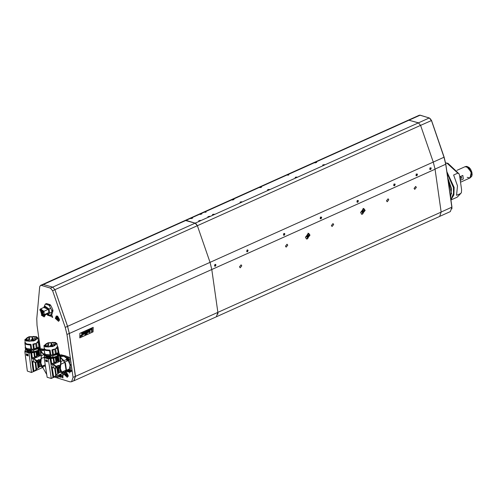 <?xml version="1.0" encoding="UTF-8"?>
<svg xmlns="http://www.w3.org/2000/svg" width="497" height="497" viewBox="0 0 497 497"><rect width="100%" height="100%" fill="white"/><g stroke="black" fill="none" stroke-linecap="round" stroke-linejoin="round"><path stroke-width="0.75" d="M460.147 179.305L461.756 177.789L461.166 176.988L459.93 177.814M459.787 176.795L462.837 175.422L463.341 178.957L460.29 180.33M466.745 166.65L471.262 172.198L470.069 177.92L471.523 173.335L468.342 167.551L465.03 166.7L466.745 166.65M463.341 178.957L462.837 175.422M467.161 177.373L470.069 177.92L460.557 182.194M418.424 122.846L408.472 120.088L418.431 122.852L429.222 118L420.127 115.211L315.583 162.171L314.719 162.562L314.936 162.873L316.434 162.202L314.949 162.389L314.955 162.867L316.701 162.395L315.583 162.171M456.563 195.352L460.7 193.495L461.39 192.674L461.62 189.692L459.632 175.69L459.104 173.863L457.799 173.124L453.662 174.981L457.513 185.903L456.563 195.352M307.867 233.211L309.414 235.069L307.612 238.74L306.164 238.759M307.854 237.939L307.345 234.391L307.854 237.939M307.525 237.361L307.14 237.467M307.488 237.33L308.469 236.373L307.817 236.174L308.469 236.367L307.947 234.826M306.568 236.628L307.196 237.485L308.631 235.702L308.003 234.845L306.568 236.628M307.649 235.162L307.121 236.827M308.469 236.367L308.196 235.311L307.432 234.882M307.643 235.69L307.817 236.162L307.208 236.895M307.134 235.075L307.668 237.404M307.693 237.392L308.469 236.373M307.419 235.087L307.631 235.572M362.996 208.442L364.537 210.306L362.742 213.971L361.288 213.996M362.978 213.17L362.475 209.628L362.978 213.17M362.655 212.592L362.263 212.704M362.617 212.567L363.599 211.604L363.077 210.063M362.779 210.393L362.947 211.405L363.599 211.604L363.326 210.542L362.562 210.119M362.767 210.921L362.506 211.803L362.947 211.399L363.599 211.598L362.816 212.623M361.692 211.865L362.319 212.722L363.761 210.933L363.133 210.076L361.692 211.865M362.332 212.132L362.506 211.803L362.251 212.057M362.263 210.306L362.791 212.635M362.549 210.324L362.754 210.809M283.75 235.286L284.446 235.056L283.799 233.491M284.582 234.193L284.296 233.677L283.756 233.826L283.799 235.006L284.582 234.193L283.719 233.925M283.582 234.621L284.334 234.851M393.866 185.63L394.804 185.555L394.003 184.126L393.73 185.418M393.916 184.033L395.065 184.101M394.941 184.691L394.649 184.176L394.115 184.325L394.152 185.505L394.941 184.691L394.078 184.424M393.941 185.12L394.693 185.35M429.93 169.427L430.868 169.353L430.06 167.924L429.793 169.216M429.98 167.831L431.129 167.899M431.005 168.489L430.713 167.974L430.178 168.123L430.216 169.303L431.005 168.489L430.141 168.222M430.004 168.918L430.756 169.154M416.151 175.621L417.089 175.547L416.281 174.118L416.014 175.41M416.194 174.025L417.343 174.093M417.219 174.677L416.933 174.167L416.393 174.317L416.436 175.491L417.219 174.677L416.356 174.416M416.219 175.112L416.971 175.342M320.366 218.655L321.298 218.574L320.497 217.146L320.223 218.438M320.41 217.052L321.559 217.121M321.435 217.711L321.149 217.195L320.608 217.351L320.646 218.525L321.435 217.711L320.571 217.444M320.435 218.146L321.186 218.376M357.113 202.142L358.051 202.068L357.25 200.633L356.976 201.925M357.163 200.546L358.312 200.614M358.188 201.198L357.902 200.689L357.362 200.838L357.399 202.012L358.188 201.198L357.324 200.937M357.188 201.633L357.939 201.863M214.188 214.195L212.704 214.381L212.71 214.859L214.188 214.195M213.319 214.282L212.921 214.76L214.12 214.53L213.319 214.282L213.387 214.766M205.304 211.828L204.907 212.306L206.106 212.07L205.304 211.828L205.373 212.306M233.745 199.353L232.254 199.539L232.267 200.018L233.745 199.353M232.869 199.44L232.472 199.924L233.671 199.688L232.869 199.44L232.938 199.924M241.753 201.807L240.268 201.993L240.275 202.472L241.753 201.807L240.014 202.285L241.126 202.503L241.989 202.111L241.772 201.801M240.877 201.9L240.486 202.378L241.679 202.142L240.877 201.9L240.952 202.385M261.31 186.971L259.819 187.158L259.825 187.63L261.31 186.971M260.434 187.058L260.037 187.537L261.236 187.307L260.434 187.058L260.503 187.543M269.318 189.425L267.833 189.612L267.84 190.09L269.318 189.425M268.442 189.519L268.051 189.997L269.244 189.761L268.442 189.519L268.51 189.997M287.999 174.677L287.601 175.155L288.8 174.919L287.999 174.677L288.067 175.161M296.883 177.044L295.398 177.23L295.404 177.709L296.883 177.044M296.007 177.131L295.616 177.615L296.808 177.379L296.007 177.131L296.075 177.615M324.448 164.662L322.957 164.849L322.969 165.327L324.448 164.662M323.572 164.749L323.174 165.228L324.373 164.998L323.572 164.749L323.64 165.234M315.558 162.295L315.166 162.774L316.359 162.538L315.558 162.295L315.632 162.774M247.003 251.799L247.699 251.569L247.052 250.003M247.835 250.699L247.543 250.19L247.003 250.339L247.046 251.513L247.835 250.699L246.972 250.438M246.829 251.134L247.581 251.364M64.188 372.34L63.989 374.048L68.182 376.241L68.157 375.322L66.312 372.079L65.641 371.737M59.423 319.329L57.571 316.086L55.254 318.055L59.447 320.248L59.423 319.329M41.313 315.173L45.022 315.825L45.01 314.992M52.676 317.39L51.943 317.123L52.253 317.148L52.036 315.471L52.663 317.397M62.324 376.44L62.902 376.856L63.013 376.54L62.858 378.024L62.268 376.465M47.855 314.607L47.662 315.315L47.265 314.589L47.768 314.601M50.483 315.235L50.607 316.21L50.129 316.03L50.52 316.073L50.402 315.266M54.384 377.055L69.866 381.802L71.58 381.752L73.065 377.372L71.45 366.016M71.059 363.257L66.958 334.475L65.231 327.386L67.53 326.355L69.257 333.444L75.364 376.341L73.873 380.721L71.58 381.752M73.463 380.901L73.972 380.752L75.463 376.372L69.363 333.512L67.604 326.349L54.931 289.683L52.744 287.129L42.792 284.365L52.738 287.129L54.931 289.689L52.632 290.72L65.231 327.386M52.632 290.72L50.446 288.161L41.35 285.371L40.493 285.396L39.723 286.75L36.803 318.633L37.02 325.324L40.294 348.322M42.916 366.755L43.121 368.184L46.712 374.458M49.719 315.16L49.563 315.899L49.097 314.974M48.781 314.874L48.868 315.682L48.694 314.849M48.252 314.713L48.339 315.52L48.166 314.688M67.337 371.184L67.238 371.613L66.772 371.228M68.257 371.408L68.306 371.986L67.648 371.259M67.735 371.284L68.238 371.843L68.17 371.389M61.634 376.751L61.671 377.155L61.224 376.937M61.97 376.602L62.044 377.266L61.895 376.633M51.384 316.409L50.93 316.061L50.961 315.166L51.384 316.409M69.642 372.141L69.729 372.967L69.561 372.166M40.493 285.396L185.207 220.388L195.159 223.153L197.346 225.7L54.931 289.689L67.53 326.355M50.613 316.129L50.16 316.08M49.675 315.843L49.246 315.8M49.191 314.999L49.284 315.694L49.787 315.67M49.775 315.558L49.625 315.135M47.774 315.26L47.799 314.831L47.358 314.694L47.637 315.185M47.874 314.769L47.358 314.694M67.219 371.563L67.25 371.16M66.834 371.203L67.083 371.489M68.331 371.899L67.977 371.88M61.678 377.074L61.261 377.03M62.889 376.962L62.467 376.832L62.808 377.801L62.889 376.962L62.467 376.832M52.682 317.31L51.98 317.179M51.092 315.297L51.234 316.291L51.216 315.384M63.585 372.309L64.765 372.036L66.399 369.774L65.461 363.183L63.001 359.66L61.038 358.3M60.367 357.548L63.001 359.66M63.771 360.716L66.492 359.493M66.598 358.294L63.958 356.312L62.28 356.361L60.137 357.324M67.449 360.853L64.728 362.077M65.461 363.183L66.399 369.774M65.927 370.507L69.369 368.96L70.145 365.165L68.369 360.791M68.014 370.159L65.293 371.383M64.765 372.036L63.548 372.328M64.473 372.259L68.064 370.6M61.193 356.852L59.833 355.318L63.958 356.312L68.008 357.803L69.158 359.443L70.767 370.781L70.009 371.831M68.424 371.445L67.039 371.11M59.82 355.268L61.131 354.821L65.349 355.877L69.158 357.287L70.301 358.927L71.916 370.265L71.537 371.29L70.326 371.831M68.648 369.283L69.884 370.47L69.667 372.135L68.188 370.986L68.213 369.476M69.369 368.96L70.388 371.806L69.667 372.135M68.238 371.011L69.35 370.669L68.188 370.998L68.636 371.725M68.518 370.153L69.095 371.514L68.518 370.153L68.456 370.93L68.884 370.787L68.474 370.973L69.133 371.495M69.257 371.309L69.238 370.812M68.456 370.93L68.58 370.302L69.17 370.644M69.238 371.358L68.909 371.464M69.207 371.11L68.884 370.787M68.474 370.973L68.897 371.458M69.201 371.06L68.866 370.75M68.07 360.928L67.045 360.524L66.43 359.163L66.871 358.101L68.288 359.269L68.07 360.928L68.791 360.605L67.474 357.828M66.641 359.803L67.754 359.461L66.592 359.791L67.045 360.524M66.927 358.952L67.362 360.232M67.66 360.101L67.642 359.611M66.865 359.722L66.983 359.095L67.573 359.437M67.642 360.151L66.884 359.766M67.611 359.903L67.288 359.586M67.604 359.859L67.269 359.542M59.957 356.156L60.466 357.175M44.227 350.168L40.512 349.372L41.562 350.832M40.686 350.702L40.841 351.155M43.96 366.289L45.389 365.761M44.655 355.684L43.376 353.64L41.593 352.367M40.86 352.081L41.518 351.789L40.785 351.534L43.376 353.64M44.146 354.696L44.5 354.535M44.096 350.223L40.748 351.199M45.134 366.016L43.916 366.308M40.481 349.118L41.506 348.801L44.115 349.434M45.289 355.324L46.469 355.858L50.57 356.088M52.837 355.796L53.086 357.461L57.484 355.958L57.354 355.106L58.863 352.827M58.522 353.311L52.844 355.871M53.055 357.287L47.078 357.287L45.482 356.032M44.972 355.1L45.059 355.678L46.563 356.455L50.116 356.672L50.961 356.057M58.553 354.075L57.441 355.684M51.986 378.13L62.56 373.322L60.864 372.272L59.398 372.47L53.757 377.136L51.259 378.441L48.277 358.871L53.763 358.188L57.633 356.809L48.501 358.735L48.414 358.163L44.382 357.051L44.979 355.138M48.414 358.163L50.489 357.921L50.576 358.486M58.901 353.137L59.435 353.939L56.894 356.467L50.489 357.921M57.515 356.771L59.522 354.504L59.435 353.939L59.615 354.318M48.501 358.735L44.531 357.672L44.407 357.082M44.612 355.852L44.158 357.685L47.14 377.26L51.259 378.441M48.277 358.871L44.158 357.685M62.038 372.762L60.435 368.88L60.709 364.028L59.808 365.326L60.864 372.272M55.279 368.153L56.31 374.937M58.205 373.054L57.36 367.5M57.838 367.289L58.677 372.806M60.454 372.234L59.441 365.575L59.516 368.209L59.137 366.705M59.441 365.575L59.808 365.326M61.876 371.669L62.243 372.887M63.461 371.501L64.014 371.98L62.46 372.638L62.367 372.054M60.777 361.555L63.411 360.375L64.827 362.363L66.02 370.197L62.094 371.893M45.587 359.971L47.246 360.213L47.488 361.804L45.792 361.313L45.718 360.841M50.116 358.648L53.005 377.614M51.303 366.438L52.11 367.258L53.626 377.223M52.11 367.258L53.757 377.136M55.763 375.471L54.651 368.159M53.651 367.96L52.272 367.364M59.398 372.47L58.559 366.966L55.739 368.078L53.782 368.004L52.204 363.841L54.875 362.4L51.912 363.754L51.073 364.941M58.938 365.649L58.516 365.481M58.416 361.785L60.448 361.058L60.709 364.028M58.484 365.283L57.82 365.581L58.062 365.804M56.844 367.737L56.689 366.711L59.006 365.674L59.162 366.693L58.559 366.966M56.689 366.711L55.732 367.01L53.129 364.313L58.453 362.04L57.633 356.809M59.006 365.674L58.348 365.432L56.397 366.32L53.608 364.755L54.713 363.543M57.938 365.693L58.677 365.525M60.808 363.437L60.845 364.897M64.827 362.363L60.932 364.258M62.492 372.8L64.014 371.98M44.848 362.214L45.314 365.252M45.792 361.313L47.488 361.791M50.793 358.604L51.62 364.028M55.186 363.4L54.875 362.4M50.936 358.598L51.744 363.91M53.806 362.599L53.148 358.312M53.763 358.188L54.403 362.4M54.651 362.338L55.981 361.99L55.341 357.79M55.03 362.363L55.981 361.99M59.59 354.144L60.448 361.058M60.938 364.108L60.895 362.381M60.243 360.952L59.559 355.212M59.404 355.448L58.441 356.337L59.211 361.425M58.845 361.636L58.074 356.566L58.441 356.337M58.074 356.566L57.77 356.734L58.54 361.797M60.373 358.884L61.075 358.567L63.411 360.375M60.162 357.492L60.945 357.716L61.075 358.567M65.107 371.52L65.225 370.557M64.088 361.822L63.809 361.431M57.056 357.088L57.695 361.288L58.273 361.008M56.335 357.405L56.975 361.605M56.496 361.816L55.857 357.616M47.439 361.462L45.805 361.108L45.767 359.791M47.321 361.543L47.252 360.244M47.29 360.474L47.37 361.021M57.739 361.269L58.298 361.015M50.116 356.672L50.992 356.25M50.365 356.542L50.309 356.181M57.584 352.913L57.223 353.218M58.646 351.422L58.124 352.634L52.694 354.908L52.645 354.554L53.415 354.392L52.788 350.273L54.732 349.049L55.478 353.932M52.67 354.728L50.16 355.212L46.327 354.895L44.761 353.696M44.699 353.131L44.618 352.733M56.335 353.547L55.596 348.664L57.422 346.639L56.975 343.682L52.893 346.564L45.5 346.9L43.904 345.67L47.979 342.793L55.378 342.458L56.975 343.682M44.78 353.678L44.152 349.565L44.432 348.869L45.948 349.851L50.06 350.105L50.8 354.988M52.645 354.554L51.943 349.845L54.732 349.049M58.534 350.876L58.124 352.634M44.593 352.795L44.003 348.677L44.301 348.298M44.152 349.565L45.668 350.428L49.52 350.745L50.06 350.105M50.16 355.212L50.11 354.87L46.271 354.554L50.147 354.858L49.52 350.745M53.396 354.759L53.347 354.417L52.645 354.566M55.596 348.664L57.385 348.211L58.074 352.298M58.565 351.087L58.012 352.323M57.385 348.211L57.944 346.993L57.354 346.173M44.283 348.161L44.003 348.677M52.017 350.435L52.788 350.273M46.426 343.526L52.918 342.309L56.546 343.75L54.453 345.831L47.96 347.043L44.332 345.608L46.426 343.526M56.552 343.769L52.899 342.352L46.432 343.564L44.332 345.608M45.376 345.135L46.053 344.34L45.643 344.346L48.315 343.135L50.868 342.65L54.627 342.837L55.975 343.874L54.937 345.017L55.36 344.999L52.893 346.204L47.414 346.807L45.625 346.353L44.972 345.135L45.376 345.135L45.556 346.316M46.364 346.384L46.053 344.34M45.09 345.949L44.972 345.135M51.489 346.403L50.942 342.8M48.582 344.589L48.383 343.284M48.532 344.533L48.315 343.135M48.383 344.669L47.774 344.607L48.383 344.669M47.209 346.111L46.6 346.049L47.209 346.111M53.359 345.955L52.757 345.893L53.359 345.955M50.576 345.266L50.905 345.695L50.402 345.682M52.191 344.508L52.52 344.937L52.017 344.93M54.453 344.433L54.328 344.825M51.781 343.688L52.11 344.117L51.607 344.104M60.243 358.033L60.945 357.716M26.117 349.41L27.229 349.963L31.323 350.342M33.628 350.099L33.833 351.752L38.238 350.279L38.126 349.434L39.642 347.154M39.213 347.745L33.628 350.174M33.808 351.559L27.801 351.373L26.192 350.043M25.72 349.111L25.788 349.664L27.304 350.547L30.882 350.907L31.746 350.317M39.3 348.403L38.194 349.981M42.723 367.457L41.189 366.475L39.741 366.687L34.007 371.24L31.473 372.47L29 353.056L34.498 352.503L38.375 351.149L29.217 352.92L29.149 352.354L25.148 351.093L25.639 349.037M29.149 352.354L31.23 352.156L31.305 352.721M39.667 347.335L40.176 348.204L37.648 350.807L31.23 352.156M38.25 351.106L40.251 348.77L40.176 348.204M29.217 352.92L25.223 351.659L25.111 351.068M25.322 349.689L24.85 351.665L27.323 371.073L31.473 372.47M29 353.056L24.85 351.665M42.736 367.451L32.585 372.017M35.759 362.394L36.616 369.116M38.542 367.271L37.847 361.766M38.325 361.549L39.021 367.022M40.791 366.444L39.953 359.84L39.959 362.456L39.623 360.965M39.953 359.84L40.313 359.586L41.189 366.475M42.326 366.898L40.847 363.108L41.226 358.256L40.313 359.586M42.189 365.848L42.525 367.028M43.761 365.637L44.264 366.065L42.717 366.73L42.655 366.196M45.233 364.835L42.394 366.047M26.242 354.001L27.919 354.324L28.118 355.902L26.409 355.324L26.347 354.852M30.845 352.882L33.237 371.694M31.827 360.611L32.616 361.437L33.877 371.321M32.616 361.437L34.007 371.24M36.051 369.638L35.132 362.394M34.02 362.139L32.771 361.543M39.741 366.687L39.046 361.226L36.219 362.332L34.156 362.183L32.802 358.07L35.504 356.697L32.504 357.97L31.64 359.12M39.648 360.021L39.648 360.952L39.046 361.226M39.474 359.927L39.021 359.729M39.027 356.076L41.027 355.299L41.226 358.256M38.996 359.517L38.331 359.816L38.58 360.058M38.064 367.681L37.2 360.984L39.518 359.94L38.859 359.673L36.908 360.567L34.169 358.977L35.181 357.865M37.2 360.984L36.244 361.269L33.715 358.561L39.058 356.337L38.375 351.149M38.443 359.934L39.182 359.778M41.332 357.66L41.332 359.095M44.351 357.02L41.431 358.467M42.736 366.836L44.264 366.065M25.353 355.628L25.813 359.25M26.409 355.324L28.118 355.889M31.522 352.858L32.212 358.238M35.79 357.691L35.504 356.697M31.665 352.851L32.336 358.126M34.43 356.871L33.889 352.615M34.498 352.503L35.032 356.678M35.281 356.622L36.61 356.293L36.082 352.124M35.66 356.666L36.61 356.293M40.164 348.13L41.027 355.299M41.444 358.325L40.431 348.745M40.835 355.206L40.288 349.497M40.139 349.751L39.176 350.665L39.822 355.715M39.456 355.927L38.816 350.901L39.176 350.665M38.816 350.901L38.511 351.075L39.151 356.094M41.319 355.722L43.947 354.541L44.32 355.597M40.965 352.926L41.624 352.634L43.947 354.541M41.518 351.789L41.624 352.634M37.797 351.429L38.325 355.597L38.903 355.318M37.076 351.746L37.604 355.914M37.126 356.119L36.598 351.957M28.074 355.56L26.428 355.125L26.409 353.827M27.956 355.641L27.919 354.349M27.95 354.578L28.018 355.131M38.368 355.579L38.928 355.324M30.882 350.907L31.765 350.491M31.131 350.783L31.087 350.422M38.337 347.266L37.778 347.72M39.456 345.695L38.94 346.956L33.51 349.217L34.237 348.714L33.715 344.632L35.678 343.421L36.293 348.26M33.485 349.024L30.963 349.466L27.111 349.006L25.583 348.037L27.068 348.664L30.963 349.111L30.441 345.03L30.988 344.402L31.609 349.242M25.477 347.061L25.39 346.657M37.157 347.875L36.536 343.036L38.356 340.942L37.983 338.016L33.889 340.954L26.49 341.066L24.869 339.681L28.969 336.742L36.368 336.631L37.983 338.016M30.963 349.111L27.087 348.658L25.558 347.683L25.043 343.601L25.322 342.899L26.863 343.999L30.988 344.402M34.212 349.08L33.467 348.863L32.883 344.179L35.678 343.421M39.356 345.135L38.94 346.956M25.366 346.726L24.875 342.644L25.198 342.265M25.043 343.601L26.571 344.57L30.441 345.03M30.963 349.466L30.926 349.13M36.536 343.036L38.319 342.57L38.896 346.62M39.381 345.365L38.834 346.651M38.319 342.57L38.865 341.309L38.288 340.408M25.173 342.079L24.875 342.644M32.945 344.781L33.715 344.632M27.385 337.488L33.92 336.394L37.555 338.072L35.467 340.209L28.932 341.302L25.297 339.631L27.385 337.488M37.555 338.072L33.902 336.432L27.391 337.525L25.297 339.637M26.347 339.171L27.018 338.345L26.608 338.339L29.28 337.128L31.839 336.686L35.61 337.009L36.983 338.184L35.946 339.352L36.374 339.345L31.938 340.985L28.41 341.029L26.608 340.482L25.881 339.594L26.347 339.171L26.509 340.426M27.292 340.52L27.018 338.345M26.043 339.998L25.937 339.165M32.404 340.743L31.914 336.848M29.516 338.612L29.348 337.289M29.621 338.997L29.435 338.538L28.733 338.631L29.46 338.563L29.28 337.128M28.174 340.234L27.571 340.141L28.174 340.234M30.733 341.017L30.131 340.923L30.733 341.017M34.355 340.259L33.746 340.165L34.355 340.259M31.547 339.432L31.864 339.861L31.361 339.836M33.162 338.674L33.479 339.109L32.976 339.078M32.746 337.78L33.057 338.208L32.553 338.184M59.975 376.409L60.33 374.384M58.845 376.794L59.242 376.751L59.503 374.75M62.709 372.7L63.336 374.688L63.057 375.465L63.33 374.719L62.821 372.651M59.218 376.757L60.497 377.26L61.361 375.57L63.336 374.663L62.833 372.644M63.001 375.577L62.914 372.613M63.026 375.589L63.094 372.526M63.063 375.459L62.467 376.378L60.497 377.26M59.391 376.863L60.764 376.49L60.653 374.235M61.361 375.57L60.684 374.322M58.217 375.328L57.863 377.223M59.013 376.707L59.342 374.825M68.195 376.099L67.368 377.229M67.853 374.831L67.244 377.291L64.293 374.539L64.902 372.079L67.853 374.831M65.436 375.142L66.443 375.981L66.915 375.508L66.704 374.415L65.703 373.39L65.175 374.098L65.436 375.142M65.884 373.781L66.492 375.061L65.716 375.409M66.952 375.347L66.492 375.061M65.032 372.029L66.424 372.166M45.034 315.682L44.208 316.813M44.805 315.086L44.09 316.875L41.636 315.359M59.46 320.105L58.634 321.236M59.118 318.838L58.509 321.298L55.558 318.546L56.167 316.086L59.118 318.838M56.695 319.149L57.708 319.987L58.18 319.515L57.969 318.422L56.969 317.397L56.441 318.111L56.695 319.149M57.149 317.788L57.758 319.068L56.981 319.416M58.217 319.354L57.758 319.068M56.298 316.036L57.689 316.173M50.713 315.073L51.85 311.339L53.011 310.811L51.874 314.551L50.265 315.328L47.911 314.607M51.731 310.513L49.377 305.705L50.539 305.183L51.843 307.531L52.893 309.991L51.731 310.513L51.85 311.339M48.818 305.146L45.326 304.071L46.488 303.549L49.98 304.618L48.818 305.146L49.377 305.705M44.289 306.264L45.326 304.071M51.874 314.551L51.477 314.787M52.893 309.991L53.011 310.811M49.98 304.618L50.539 305.183M51.589 312.184L49.644 313.06L49.445 312.52L46.805 314.191M49.644 313.06L48.582 314.471L46.681 314.247M43.55 315.651L48.066 313.626L48.892 312.545L44.376 314.576L43.55 315.651L42.133 315.52M44.376 314.576L44.239 314.222L42.394 315.539M41.922 315.471L40.189 309.612L41.083 309.588L42.81 315.446L41.922 315.471M40.189 309.612L41.543 309.376L43.27 315.241L42.81 315.446M41.127 309.886L41.878 315.173L41.127 309.886M41.972 314.812L42.686 314.794L41.307 310.116L40.592 310.14L41.972 314.812M42.301 314.825L41.823 314.676L41.866 314.098L42.301 314.825L43.053 314.483M49.445 312.52L49.066 308.997L44.755 305.947L43.686 307.5M49.066 308.997L50.644 308.289M44.239 314.222L43.91 311.29L48.42 309.258L45.041 306.891L40.53 308.923L43.91 311.29M39.698 310.041L40.53 308.923M43.885 311.712L39.841 309.861M48.892 312.545L48.42 309.258M43.779 307.457L49.035 309.643M214.841 266.243L215.536 266.013L214.89 264.454M215.673 265.149L215.387 264.634L214.847 264.783L214.884 265.963L215.673 265.149L214.81 264.882M214.673 265.578L215.425 265.814M200.428 220.376L198.663 220.861L199.782 221.078L200.645 220.687L200.428 220.376M190.68 218.289L190.898 218.599L192.662 218.115L191.55 217.897L186.064 220.364L195.159 223.153L197.346 225.7L210.02 262.366L211.778 269.529L217.872 312.389L216.388 316.769L73.972 380.752M199.869 214.157L200.086 214.468L201.85 213.99L200.738 213.772L191.55 217.897M209.616 216.245L207.852 216.729L208.97 216.947L209.833 216.562L209.616 216.245M284.911 234.031L284.383 233.385L283.396 234.714L283.905 235.361L284.911 234.031M248.158 250.544L247.63 249.892L246.642 251.227L247.158 251.867L248.158 250.544M216.002 264.994L215.474 264.342L214.487 265.671L214.996 266.317L216.002 264.994M324.466 164.65L322.702 165.134L323.82 165.352L324.684 164.967L324.466 164.65M296.902 177.038L295.137 177.516L296.255 177.733L297.119 177.348L296.902 177.038M269.337 189.419L267.572 189.904L268.691 190.121L269.554 189.73L269.337 189.419M259.596 187.326L259.813 187.642L261.571 187.158L260.459 186.94L259.596 187.326L232.031 199.713L232.248 200.024L234.006 199.539L232.894 199.322M214.207 214.182L212.449 214.667L213.561 214.884L214.424 214.499L214.207 214.182M388.803 199.775L388.107 198.819L386.504 200.807L387.206 201.757L388.803 199.775M416.368 187.394L415.672 186.437L414.069 188.425L414.765 189.376L416.368 187.394M333.673 224.538L332.978 223.588L331.381 225.57L332.077 226.526L333.673 224.538M287.738 245.176L287.036 244.226L285.44 246.214L286.135 247.164L287.738 245.176M241.797 265.82L241.095 264.864L239.498 266.852L240.194 267.802L241.797 265.82M365.146 210.405L363.748 208.498L360.549 212.468L361.946 214.375L365.146 210.405M310.016 235.168L308.618 233.261L305.425 237.231L306.817 239.138L310.016 235.168M93.076 331.89L79.756 337.873L79.887 333.307L93.206 327.324L93.076 331.89L79.762 337.811M195.787 223.476L197.346 225.7L210.02 262.366L211.778 269.529L217.872 312.389L216.388 316.769L217.872 312.389L217.922 314.154M324.684 164.967L418.431 122.852L420.611 125.399L197.346 225.7L210.02 262.366L433.291 162.065L435.043 169.228L441.143 212.089L439.659 216.468L216.388 316.769M441.131 212.02L451.841 207.206L445.734 164.308L444.007 157.22L433.291 162.065L420.611 125.399L431.408 120.56L429.352 117.988L420.356 115.279M320.149 218.202L320.658 218.848L321.665 217.524M356.902 201.695L357.411 202.341L358.418 201.012M393.655 185.182L394.164 185.828L395.171 184.505M429.719 168.98L430.228 169.626L431.234 168.303M415.933 175.174L416.443 175.82L417.449 174.49M419.269 115.236L420.257 115.198L419.269 115.236L185.207 220.388L195.159 223.153L199.782 221.078M197.346 225.7L210.02 262.366L211.772 269.529L217.872 312.389L441.143 212.089M67.604 326.349L210.02 262.366L211.778 269.529L217.872 312.389L75.463 376.372M41.35 285.371L186.064 220.364L195.159 223.153L50.446 288.161M82.247 332.971L82.595 334.978L81.893 336.065L81.632 333.152L82.247 332.971M81.62 333.605L81.551 333.127L82.173 332.947M81.632 335.413L81.843 333.499M81.893 336.065L81.831 335.326M85.409 331.48L85.341 334.071L85.875 331.275L86.335 331.064L86.764 333.45L86.789 330.859L87.224 330.667L87.149 333.779L86.459 334.09L86.105 332.126L85.652 334.456L84.956 334.767L84.975 331.679L85.409 331.48L84.975 331.679M84.956 334.767L84.894 331.654M86.459 334.09L86.062 332.331M86.689 333.027L86.708 330.834L87.224 330.667M85.36 333.555L85.795 331.25L86.335 331.064M89.684 329.561L90.143 329.356L90.087 331.617L89.628 331.822L89.609 329.536L90.143 329.356M89.628 331.822L89.609 329.536M90.454 329.213L90.442 329.735L90.373 329.188L92.138 328.461L92.057 331.58L91.572 331.797L91.641 329.194L90.442 329.735M91.56 329.231L91.572 331.797M90.373 329.188L92.138 328.461M89.541 332.102L89.609 332.679L90.081 331.921L89.541 332.102L90.081 331.921M89.609 332.679L89.622 332.126M84.086 332.164L82.962 332.922L82.825 333.922L83.254 334.574L84.415 333.847L84.391 332.369L83.539 332.207L82.881 332.897L82.744 333.897L83.216 334.562M80.936 335.32L80.663 336.599L81.396 335.73L80.856 335.295L80.359 336.14L80.626 336.581M88.242 332.008L88.764 329.971L89.224 329.766L89.168 332.027L88.168 332.53L87.634 332.189L87.671 330.468L88.131 330.263L88.162 332.033L88.696 331.456M87.845 332.549L87.59 330.443L88.131 330.263M88.615 331.431L88.683 329.952L89.224 329.766M93.125 327.361L92.995 331.866M81.303 335.773L80.905 336.469L80.533 336.121L81.123 335.4L81.092 336.189M83.378 333.021L83.863 332.655L84.092 333.009L83.701 334.09L83.378 333.021M80.694 336.202L81.092 336.227L81.11 335.5L80.725 336.32M80.949 335.512L81.017 335.854M81.054 336.239L80.676 336.475M81.079 335.394L81.222 335.748M83.819 332.648L84.005 333.412L83.459 334.096M80.781 336.171L81.017 335.947L80.781 336.171M470.181 177.864L471.752 173.229L468.572 167.452L465.149 166.657M444.069 157.189L445.84 164.209L435.03 169.123M431.477 120.522L444.007 157.22L431.52 120.485L429.955 118.398M440.112 216.189L450.35 211.585L451.941 207.106L445.84 164.209L444.119 157.151L431.52 120.485L429.464 118.093M451.885 207.181L451.897 208.839M445.784 164.283L451.941 207.106L450.35 211.585M447.803 178.001L451.593 193.867M450.617 197.806L451.45 188.63L447.816 178.081M451.021 199.539L453.755 194.607L453.923 187.307L446.971 172.167M446.927 171.85L454.115 187.431L453.86 194.905L450.909 199.819M457.799 173.124L447.219 163.383L445.654 163.041M450.934 199.993L457.19 197.185L460.7 193.495M69.257 333.444L66.958 334.475M73.065 377.372L75.364 376.341M64.871 355.734L63.722 356.25M64.2 356.392L65.349 355.877M61.131 354.821L59.988 355.336M71.239 364.307L70.089 364.823M70.189 365.5L71.332 364.984M70.301 358.927L69.158 359.443M69.158 357.287L68.008 357.803M71.916 370.265L70.767 370.781M68.188 370.986L68.027 370.364M69.35 370.669L69.884 370.47M67.754 359.461L68.288 359.269M41.506 348.801L40.499 349.254M57.727 373.471L56.857 367.73M55.894 368.041L55.732 367.01M56.049 368.004L55.894 366.979M44.531 357.672L44.444 357.101M48.246 358.735L48.159 358.169M45.556 360.313L47.072 360.747M55.341 363.357L55.186 362.325M56.136 363.077L55.981 362.058M48.681 344.961L47.613 345.26L47.855 346.844M50.756 345.626L51.023 346.496M52.371 344.868L52.682 346.011M54.055 344.129L53.589 344.191M54.794 344.763L54.266 344.912L54.372 345.62L53.806 343.756M51.961 344.042L52.166 344.508M36.374 362.294L36.244 361.269M36.529 362.257L36.405 361.238M25.223 351.659L25.148 351.093M28.963 352.913L28.888 352.354M26.198 354.336L27.726 354.852M35.946 357.647L35.815 356.629M36.741 357.38L36.61 356.368M30.025 341.097L29.77 339.122L28.553 339.277L28.783 341.079M28.459 340.507L28.428 340.83M31.721 339.78L31.988 340.812M33.33 339.029L33.634 340.346M35.02 338.283L34.554 338.339M35.765 338.991L35.306 339.041M32.914 338.128L33.119 338.668M57.335 375.726L58.205 375.365M66.051 373.949L65.275 374.297M66.219 374.608L65.442 374.955M66.53 375.614L66.176 375.769M57.317 317.956L56.54 318.304M57.478 318.614L56.708 318.962M57.795 319.621L57.441 319.782M41.835 310.389L41.499 310.985M42.587 311.178L41.332 312.041M41.953 313.209L42.202 313.421L41.996 312.973L43.183 312.439M42.351 311.998L42.612 312.296L42.276 311.998L42.866 311.644M42.257 314.508L43.251 314.061M42.481 311.849L42.612 312.296L43.065 312.091M42.158 313.035L42.202 313.421L43.295 312.93M41.605 311.973L42.841 311.6M41.68 310.979L42.226 310.755M435.043 169.228L69.363 333.512M200.645 220.687L208.97 216.947M209.833 216.562L213.561 214.884M214.424 214.499L241.126 202.503M241.989 202.111L268.691 190.121M269.554 189.73L296.255 177.733M297.119 177.348L323.82 165.352M314.719 162.562L288.024 174.559M287.154 174.944L260.459 186.94M232.031 199.713L205.329 211.703M204.466 212.095L200.738 213.772M470.069 177.92L471.734 176.354L472.15 174.751L471.926 172.248L470.51 169.092L469.038 167.452L466.739 166.383L465.26 166.601L456.905 170.353M447.791 177.938L451.493 188.58L450.624 197.843M445.623 162.886L448.002 163.314L459.104 173.863M461.39 192.674L457.19 197.185M450.891 199.682L453.519 193.501L453.444 187.649L447.114 173.142M307.904 235.236L307.252 235.038M363.027 210.473L362.381 210.274M66.809 358.126L67.536 357.797M66.43 359.163L66.592 359.791M44.848 366.239L45.42 365.985M44.631 353.019L44.363 354.112L45.606 355.492L48.246 356.088L52.154 355.908L56.416 354.715L58.273 353.56L58.963 352.603L58.584 351.019M50.247 355.181L52.694 354.883M53.552 354.696L57.658 352.87M62.405 372.222L62.56 373.272M60.976 362.866L59.702 354.479M44.972 363.108L45.221 364.755M44.382 357.051L44.469 357.616M58.652 351.441L57.944 346.993M44.401 348.937L43.904 345.67M49.091 346.788L48.482 344.496M47.675 346.651L47.308 345.943M54.552 344.39L54.943 345.303M47.774 344.607L47.613 345.26M46.6 346.049L46.445 346.409M50.477 345.285L50.439 346.738M52.092 344.527L52.098 346.266M53.707 343.775L53.769 345.893M51.682 343.7L51.825 346.328M25.39 346.906L25.111 348.037L26.44 349.59L29.168 350.286L32.864 350.211L37.219 349.049L38.915 348.024L39.741 346.943L39.387 345.235M31.081 349.428L33.504 349.18M34.417 349L38.431 347.217M42.661 366.277L42.804 367.351M25.465 356.796L25.707 358.704M25.086 351.031L25.161 351.596M39.462 345.726L39.418 345.384M25.291 342.98L24.869 339.681M39.387 345.39L38.865 341.309M28.64 340.867L28.273 340.047M31.056 341.091L30.826 340.836M34.778 337.917L35.306 340.023M35.529 338.625L35.921 339.681M28.733 338.631L28.553 339.277M27.571 340.141L27.391 340.557M33.746 340.165L33.591 340.47M31.454 339.445L31.398 341.054M33.063 338.687L33.05 340.607M34.678 337.929L34.722 340.277M35.43 338.637L35.343 340.004M32.647 337.792L32.752 340.675M60.069 376.378L59.242 376.751M55.732 376.446L57.95 377.192L59.1 376.676M66.002 373.663L65.511 373.881M66.983 375.334L66.635 375.49M57.261 317.67L56.776 317.887M58.248 319.341L57.901 319.496M46.438 303.568L45.277 304.096M43.053 313.564L41.866 314.098"/></g></svg>

